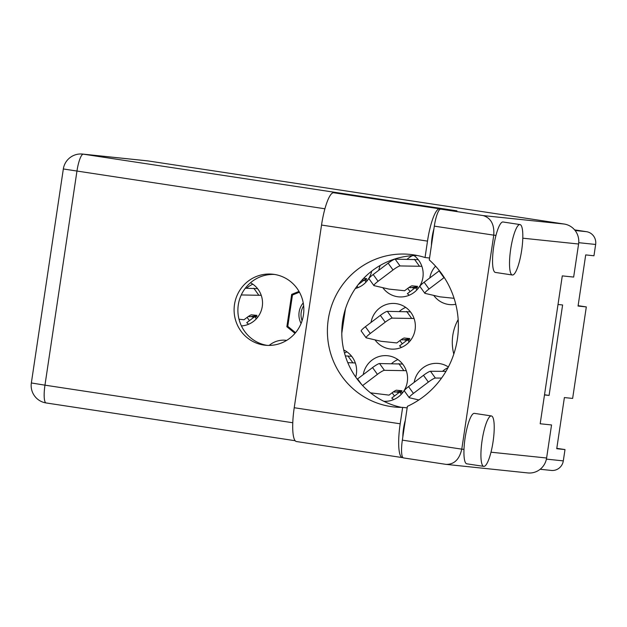<?xml version="1.0" encoding="UTF-8"?>
<svg xmlns="http://www.w3.org/2000/svg" width="627" height="627" viewBox="0 0 627 627"><rect width="100%" height="100%" fill="white"/><g stroke="black" fill="none" stroke-linecap="round" stroke-linejoin="round"><path stroke-width="0.94" d="M433.751 295.411A22.87 22.329 -84 0 0 449.402 304.565A22.87 22.329 -84 0 0 455.782 304.291M418.522 287.958L415.356 287.628L407.362 293.679A22.87 22.329 -84 0 0 409.306 295.199M382.807 287.683A22.87 22.329 -84 0 0 398.458 296.837A22.87 22.329 -84 0 0 422.904 277.44A22.87 22.329 -84 0 0 414.047 255.597M356.888 286.343A22.87 22.329 -84 0 0 358.362 287.472M355.36 288.506A22.87 22.329 -84 0 0 371.709 271.13M410.724 340.147L407.558 339.818L399.564 345.869A22.87 22.329 -84 0 0 401.507 347.397M375.009 339.881A22.87 22.329 -84 0 0 390.652 349.027A22.87 22.329 -84 0 0 415.105 329.63A22.87 22.329 -84 0 0 395.41 303.539A22.87 22.329 -84 0 0 371.035 322.427M257.893 316.972L254.727 316.635L246.732 322.686A22.87 22.329 -84 0 0 248.676 324.214M241.419 325.93A22.87 22.329 -84 0 0 262.274 306.454A22.87 22.329 -84 0 0 250.487 282.761M418.154 399.799A22.87 22.329 -84 0 0 418.468 400.23M402.918 392.345L399.76 392.008L391.765 398.059A22.87 22.329 -84 0 0 393.709 399.587M383.865 401.304A22.87 22.329 -84 0 0 407.307 381.827A22.87 22.329 -84 0 0 387.604 355.728A22.87 22.329 -84 0 0 363.237 374.625M355.721 377.07A22.87 22.329 -84 0 0 356.363 374.1A22.87 22.329 -84 0 0 343.745 349.991M412.409 255.683A22.87 22.329 -84 0 0 407.197 259.217M405.685 307.379A22.87 22.329 -84 0 0 399.399 311.415M252.853 284.203A22.87 22.329 -84 0 0 246.56 288.232M448.023 367.665A22.87 22.329 -84 0 0 442.537 371.333M397.886 359.577A22.87 22.329 -84 0 0 391.593 363.605M346.943 351.849A22.87 22.329 -84 0 0 344.505 353.064M574.606 229.882L586.449 231.677A11.262 10.988 96 0 1 595.65 244.459L593.957 255.769L585.704 254.907L578.063 306.054L586.316 306.916L572.639 398.427L564.386 397.565L556.737 448.713L564.998 449.575L563.305 460.884A11.262 10.988 96 0 1 551.266 470.43L540.16 469.27M544.495 394.955L549.087 395.441L562.607 304.973L558.014 304.487M299.008 291.422L291.688 294.377L286.86 326.722L294.996 333.352M341.786 333.329L345.438 308.931M458.172 319.566A45.74 44.658 -84 0 0 453.807 354.083M435.561 266.177A22.87 22.329 -84 0 0 429.785 277.965M380.205 265.425A22.87 22.329 -84 0 0 378.833 270.237M448.376 366.991A22.87 22.329 -84 0 0 438.547 363.456A22.87 22.329 -84 0 0 414.181 382.352M286.664 340.398A22.87 22.329 -84 0 0 285.716 340.281A22.87 22.329 -84 0 0 269.179 345.422M399.76 392.008L401.351 394.218M254.727 316.635L256.318 318.845M407.558 339.818L409.149 342.028M358.213 284.595L364.412 279.901L366.003 282.111M415.356 287.628L416.947 289.839M544.526 394.744L549.087 395.441M586.316 306.916L578.118 305.67M564.998 449.575L556.8 448.336M288.444 326.886L286.86 326.722M293.546 294.572L291.688 294.377M367.579 280.23L364.412 279.901M301.093 323.469A18.12 17.689 96 0 1 303.241 302.904M302.096 320.726A16.357 15.973 96 0 1 303.656 305.796M295.56 332.686L287.817 326.377A31.663 30.911 96 0 1 287.785 326.299L292.456 295.051A31.663 30.911 96 0 1 292.511 294.988L299.44 292.19M342.13 325.233L343.392 316.768M251.654 314.872L256.999 315.389L255.275 316.698M256.999 315.389A7.743 7.555 96 0 1 251.882 316.886C256.984 315.804 256.38 315.742 250.063 316.698A7.743 7.555 96 0 1 249.907 316.682L248.316 316.517M245.314 288.224L257.587 288.663M241.262 294.956L261.232 295.317M251.552 314.817A4.224 0.619 -35.8 0 0 247.32 317.238L243.997 319.754L238.997 319.229M253.825 288.271L258.7 295.051M247.109 317.395L249.444 320.632M251.717 316.659L255.471 315.82M345.336 355.909L351.676 356.316M347.805 362.672L355.321 362.962M347.907 355.917L352.789 362.696M363.652 278.333L366.693 278.647L364.961 279.955M366.693 278.647A7.743 7.555 96 0 1 361.936 280.167M396.687 390.245L402.032 390.762L400.308 392.071M402.032 390.762A7.743 7.555 96 0 1 396.915 392.259C402.017 391.185 401.413 391.115 395.096 392.071A7.743 7.555 96 0 1 394.939 392.055L393.348 391.891M357.241 379.163A7.038 1.027 -35.8 0 1 357.594 378.896L372.548 367.579A7.038 1.027 -35.8 0 1 379.539 363.542L402.62 364.036M362.625 385.558L377.423 374.358A7.038 1.027 -35.8 0 1 384.422 370.322L406.265 370.69M396.585 390.19A4.224 0.619 -35.8 0 0 392.353 392.612L389.03 395.128L370.541 392.847M398.858 363.644L403.733 370.424M392.141 392.768L394.477 396.013M396.75 392.032L400.504 391.193M404.486 338.047L409.839 338.572L408.106 339.873M409.839 338.572A7.743 7.555 96 0 1 404.713 340.069C409.815 338.988 409.212 338.925 402.895 339.881A7.743 7.555 96 0 1 402.738 339.865L401.147 339.701M404.384 338A4.224 0.619 -35.8 0 0 400.151 340.422L396.828 342.938L381.075 341.292L366.199 337.828A7.038 1.027 -35.8 0 1 366.074 337.749L361.191 330.978A7.038 1.027 -35.8 0 1 365.392 326.706L380.346 315.381A7.038 1.027 -35.8 0 1 387.337 311.345L410.419 311.846M366.074 337.749A7.038 1.027 -35.8 0 1 370.275 333.486L385.229 322.16A7.038 1.027 -35.8 0 1 392.22 318.124L414.063 318.5M406.657 311.454L411.539 318.234M399.948 340.579L402.275 343.815M404.548 339.842L408.302 339.003M412.284 285.857L417.637 286.374L415.913 287.683M417.637 286.374A7.743 7.555 96 0 1 412.511 287.871C417.613 286.798 417.01 286.735 410.693 287.683A7.743 7.555 96 0 1 410.544 287.668L408.953 287.503M412.182 285.81A4.224 0.619 -35.8 0 0 407.95 288.224L404.627 290.74L388.873 289.094L373.998 285.63A7.038 1.027 -35.8 0 1 373.88 285.559L368.997 278.78A7.038 1.027 -35.8 0 1 373.19 274.508L388.144 263.191A7.038 1.027 -35.8 0 1 395.143 259.155L418.217 259.656M373.88 285.559A7.038 1.027 -35.8 0 1 378.073 281.288L393.027 269.971A7.038 1.027 -35.8 0 1 400.026 265.934L421.869 266.303M414.455 259.257L419.338 266.036M407.746 288.381L410.074 291.626M412.347 287.644L416.109 286.813M418.867 399.963L409.345 397.745A7.038 1.027 -35.8 0 1 409.219 397.675L404.337 390.895A7.038 1.027 -35.8 0 1 408.538 386.624L423.491 375.307A7.038 1.027 -35.8 0 1 430.483 371.27L445.969 371.349M409.219 397.675A7.038 1.027 -35.8 0 1 413.412 393.403L428.366 382.086A7.038 1.027 -35.8 0 1 435.365 378.05L441.58 378.081M454.089 298.311L439.817 296.822L424.941 293.358A7.038 1.027 -35.8 0 1 424.824 293.287L419.941 286.508A7.038 1.027 -35.8 0 1 424.134 282.236L439.088 270.919A7.038 1.027 -35.8 0 1 439.386 270.692M424.824 293.287A7.038 1.027 -35.8 0 1 429.017 289.016L443.971 277.698A7.038 1.027 -35.8 0 1 444.245 277.495M440.46 209.152A33.427 7.226 -81.4 0 0 439.699 208.83A33.427 7.226 -81.4 0 0 427.496 241.121L425.043 257.532A76.698 74.879 -84 0 0 413.632 254.86A76.698 74.879 -84 0 0 410.262 254.429A76.698 74.879 -84 0 0 328.023 321.204A76.698 74.879 -84 0 0 390.958 406.562A76.698 74.879 -84 0 0 394.328 406.994A76.698 74.879 -84 0 0 402.644 407.385L400.191 423.797L294.228 407.73A33.427 7.226 -81.4 0 0 296.414 441.526A33.427 7.226 -81.4 0 0 296.485 441.533M417.425 255.534A76.698 74.879 -84 0 0 342.209 324.433A76.698 74.879 -84 0 0 401.562 407.393M407.166 407.863L402.644 407.385M402.91 457.592A33.427 7.226 -81.4 0 1 402.448 457.608A33.427 7.226 -81.4 0 1 402.377 457.6A33.427 7.226 -81.4 0 1 400.191 423.797M519.94 224.56A25.511 5.518 98.6 0 0 510.699 249.084A25.511 5.518 98.6 0 0 512.345 275.002A25.511 5.518 98.6 0 0 512.4 275.01A25.511 5.518 98.6 0 0 521.64 250.487A25.511 5.518 98.6 0 0 519.995 224.568A25.511 5.518 98.6 0 0 519.94 224.56M503.073 221.997A25.511 5.518 98.6 0 0 503.019 221.989A25.511 5.518 98.6 0 0 502.964 221.982A25.511 5.518 98.6 0 0 495.973 235.391A25.511 5.518 98.6 0 0 495.369 272.431A25.511 5.518 98.6 0 0 495.424 272.439M491.341 415.936A25.511 5.518 98.6 0 0 482.1 440.46A25.511 5.518 98.6 0 0 483.746 466.378A25.511 5.518 98.6 0 0 483.801 466.386A25.511 5.518 98.6 0 0 493.041 441.863A25.511 5.518 98.6 0 0 491.396 415.944A25.511 5.518 98.6 0 0 491.341 415.936M474.467 413.373A25.511 5.518 98.6 0 0 474.412 413.365A25.511 5.518 98.6 0 0 474.357 413.358A25.511 5.518 98.6 0 0 463.988 449.379A25.511 5.518 98.6 0 0 466.762 463.808A25.511 5.518 98.6 0 0 466.817 463.815M274.25 274.399A35.708 34.861 -84 0 0 272.682 274.203A35.708 34.861 -84 0 0 234.388 305.294A35.708 34.861 -84 0 0 263.693 345.038A35.708 34.861 -84 0 0 265.268 345.234A35.708 34.861 -84 0 0 303.554 314.143A35.708 34.861 -84 0 0 274.25 274.399M267.165 345.383A35.708 34.861 96 0 1 238.088 306.493A35.708 34.861 96 0 1 274.571 274.454M402.832 436.854A14.954 3.237 -81.4 0 1 405.293 420.388M431.439 245.478A14.954 3.237 -81.4 0 1 433.9 229.012M463.988 449.379L461.778 449.151L493.762 235.156L434.323 226.143L429.276 259.923A87.96 85.875 -84 0 1 407.393 406.351L402.346 440.138L461.778 449.151C459.372 459.505 454.105 464.576 445.985 464.364L403.529 457.929A17.595 3.801 -81.4 0 1 403.49 457.922A17.595 3.801 -81.4 0 1 402.346 440.138M148.16 160.943L83.328 154.171A17.595 17.172 -84 0 0 82.56 154.07L147.392 160.841A17.595 17.172 96 0 1 148.16 160.943L564.206 224.043A17.595 17.172 96 0 1 578.588 244.013L573.65 277.071L562.286 275.888L540.184 423.766L551.548 424.949L546.611 458.008A17.595 17.172 96 0 1 527.801 472.93L445.985 464.364M434.323 226.143A17.595 3.801 -81.4 0 1 440.71 209.144L456.918 210.837L83.328 154.171A17.595 3.801 -81.4 0 0 76.941 171.171L44.964 385.166L292.778 422.747M440.71 209.144L483.166 215.578C490.957 218 494.491 224.529 493.762 235.156L495.973 235.391M427.496 241.121L321.533 225.054A33.427 7.226 -81.4 0 1 333.736 192.755L439.699 208.83M321.533 225.054L294.228 407.73M429.566 258.01L425.043 257.532M586.449 231.677L575.1 230.493M563.305 460.884L546.407 459.121M595.65 244.459L578.737 242.688M357.594 378.896L361.536 384.382M372.548 367.579L377.423 374.358M379.539 363.542L384.422 370.322M365.392 326.706L370.275 333.486M380.346 315.381L385.229 322.16M387.337 311.345L392.22 318.124M373.19 274.508L378.073 281.288M388.144 263.191L393.027 269.971M395.143 259.155L400.026 265.934M408.538 386.624L413.412 393.403M423.491 375.307L428.366 382.086M430.483 371.27L435.365 378.05M424.134 282.236L429.017 289.016M439.088 270.919L443.971 277.698M578.588 244.013L522.8 238.189M490.988 452.2L546.611 458.008M324.919 208.783L63.335 168.969L31.35 382.956A17.595 17.595 0 0 0 46.108 402.949A17.595 3.801 98.6 0 0 46.147 402.957L295.152 440.726L46.108 402.949A17.595 3.801 98.6 0 1 44.964 385.166L31.35 382.956M483.166 215.578L564.206 224.043M512.345 275.002L495.369 272.431M483.746 466.378L466.762 463.808M403.49 457.922L446.118 464.388M82.56 154.07A17.595 17.595 0 0 0 63.335 168.969M491.396 415.944L474.412 413.365M519.995 224.568L503.019 221.989M402.377 457.6L296.414 441.526"/></g></svg>
